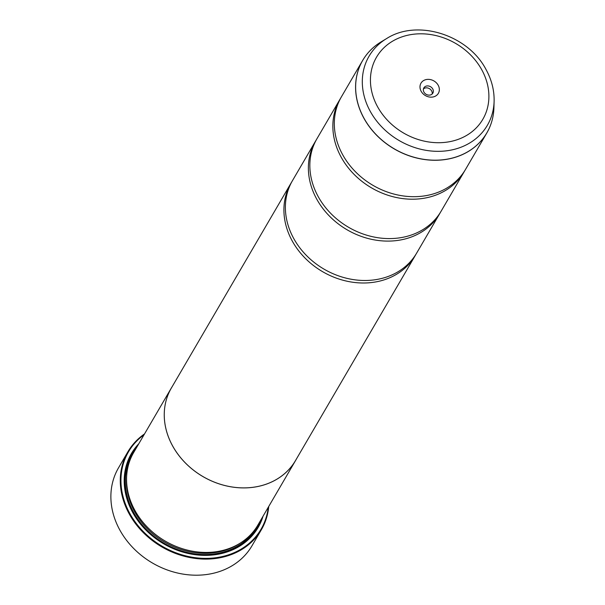 <?xml version="1.0" encoding="UTF-8"?>
<svg xmlns="http://www.w3.org/2000/svg" width="605" height="605" viewBox="0 0 605 605"><rect width="100%" height="100%" fill="white"/><g stroke="black" fill="none" stroke-linecap="round" stroke-linejoin="round"><path stroke-width="0.91" d="M386.618 38.561C417.405 18.679 468.278 34.961 486.117 69.688C491.683 79.89 494.353 90.44 494.111 101.33A68.501 57.656 -149.7 0 1 443.548 151.121A68.501 57.656 -149.7 0 1 370.23 111.29A68.501 57.656 -149.7 0 1 386.618 38.561L381.142 41.858C373.315 46.608 367.159 52.794 362.675 60.424L341.409 96.838A71.889 60.508 30.3 0 0 342.634 154.653A71.889 60.508 30.3 0 0 404.828 196.149A71.889 60.508 30.3 0 0 465.57 169.347L486.836 132.926A71.889 60.508 -149.7 0 1 426.094 159.728A71.889 60.508 -149.7 0 1 363.9 118.232A71.889 60.508 -149.7 0 1 362.675 60.424A71.889 60.508 -149.7 0 1 370.283 50.442M340.691 98.108A71.889 60.508 30.3 0 0 339.942 99.356L316.937 138.742A71.889 60.508 30.3 0 0 318.17 196.549A71.889 60.508 30.3 0 0 380.356 238.052A71.889 60.508 30.3 0 0 441.098 211.243L464.095 171.858A71.889 60.508 30.3 0 0 464.814 170.587M316.226 140.005A71.889 60.508 30.3 0 0 315.47 141.252L292.472 180.638A71.889 60.508 30.3 0 0 293.697 238.446A71.889 60.508 30.3 0 0 355.891 279.949A71.889 60.508 30.3 0 0 416.633 253.14L439.631 213.754A71.889 60.508 30.3 0 0 440.349 212.491M127.897 451.776L118.504 467.862A77.281 65.045 30.3 0 0 119.82 530.01A77.281 65.045 30.3 0 0 186.68 574.621A77.281 65.045 30.3 0 0 251.975 545.801L261.375 529.715A77.281 65.045 -149.7 0 1 196.073 558.528A77.281 65.045 -149.7 0 1 129.22 513.917A77.281 65.045 -149.7 0 1 127.897 451.776A77.281 65.045 -149.7 0 1 144.542 433.914M438.186 85.245A10.066 8.47 30.3 0 0 425.065 79.883A10.066 8.47 30.3 0 0 421.148 91.279A10.066 8.47 30.3 0 0 434.269 96.634A10.066 8.47 30.3 0 0 438.186 85.245M432.757 88.958A5.211 4.386 30.3 0 0 428.249 85.948A5.211 4.386 30.3 0 0 423.848 87.891A5.211 4.386 30.3 0 0 423.931 92.089A5.211 4.386 30.3 0 0 428.446 95.091A5.211 4.386 30.3 0 0 432.847 93.147A5.211 4.386 30.3 0 0 432.757 88.958M432.136 94.025A5.211 4.386 30.3 0 0 431.63 90.886A5.211 4.386 30.3 0 0 423.432 88.943M144.05 434.761A76.744 64.591 30.3 0 0 129.825 513.509A76.744 64.591 30.3 0 0 209.277 558.302A76.744 64.591 30.3 0 0 268.257 507.292M268.749 506.445A77.281 65.045 -149.7 0 1 261.375 529.715M415.166 255.658L295.52 460.541A71.889 60.508 -149.7 0 1 234.778 487.35A71.889 60.508 -149.7 0 1 172.584 445.847A71.919 60.53 -149.7 0 1 171.336 388.024L133.66 452.548A71.919 60.53 30.3 0 0 134.885 510.386A71.919 60.53 30.3 0 0 197.101 551.896A71.919 60.53 30.3 0 0 257.866 525.08L295.543 460.556A71.919 60.53 -149.7 0 1 234.778 487.373A71.919 60.53 -149.7 0 1 172.561 445.862A71.889 60.508 -149.7 0 1 171.359 388.039L291.005 183.156A71.889 60.508 30.3 0 0 292.23 240.964A71.889 60.508 30.3 0 0 354.424 282.459A71.889 60.508 30.3 0 0 415.166 255.658A71.889 60.508 30.3 0 0 415.885 254.387M138.81 443.722A73.356 61.74 30.3 0 0 132.692 512.488A73.356 61.74 30.3 0 0 203.129 555.352A73.356 61.74 30.3 0 0 263.016 516.254M136.178 448.237A72.456 60.984 30.3 0 0 133.206 512.639A72.456 60.984 30.3 0 0 200.134 554.853A72.456 60.984 30.3 0 0 260.384 520.761M339.942 99.356A71.889 60.508 30.3 0 0 341.167 157.164A71.889 60.508 30.3 0 0 403.361 198.667A71.889 60.508 30.3 0 0 464.095 171.858M296.359 459.112A71.919 60.53 -149.7 0 1 295.543 460.556M315.47 141.252A71.889 60.508 30.3 0 0 316.702 199.068A71.889 60.508 30.3 0 0 378.889 240.563A71.889 60.508 30.3 0 0 439.631 213.754M291.754 181.908A71.889 60.508 30.3 0 0 291.005 183.156M171.336 388.024A71.919 60.53 -149.7 0 1 172.198 386.61M491.782 121.393A71.889 60.508 -149.7 0 1 486.836 132.926C491.275 125.265 493.635 116.863 493.922 107.713A71.874 60.492 30.3 0 1 440.879 159.962A71.874 60.492 30.3 0 1 363.953 118.164A71.874 60.492 30.3 0 1 381.142 41.858M126.619 476.717A71.019 59.774 30.3 0 0 134.665 511.792A71.019 59.774 30.3 0 0 240.276 543.086M133.055 453.606A71.919 60.53 30.3 0 0 133.66 512.48A71.919 60.53 30.3 0 0 196.572 554.074A71.919 60.53 30.3 0 0 257.238 526.123M377.558 106.722A61.559 51.811 30.3 0 0 457.834 139.49A61.559 51.811 30.3 0 0 481.777 69.802A61.559 51.811 30.3 0 0 401.501 37.026A61.559 51.811 30.3 0 0 377.558 106.722M494.111 101.33L493.922 107.713"/></g></svg>
